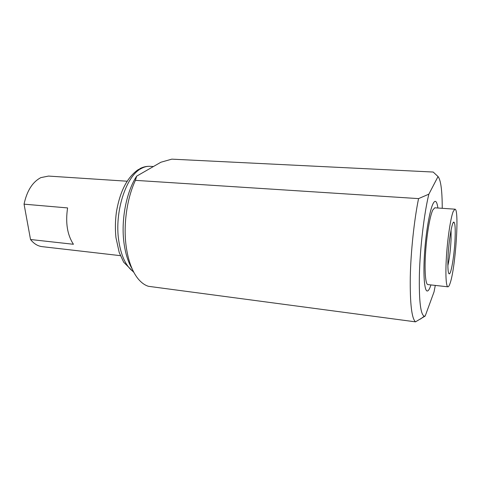 <?xml version="1.0" encoding="UTF-8"?>
<svg xmlns="http://www.w3.org/2000/svg" width="481" height="481" viewBox="0 0 481 481"><rect width="100%" height="100%" fill="white"/><g stroke="black" fill="none" stroke-linecap="round" stroke-linejoin="round"><path stroke-width="0.72" d="M428.866 194.162L418.56 198.611L135.42 180.357L136.67 176.154L160.907 162.229L171.813 159.151L433.183 172.042L438.041 176.545L428.866 194.162C424.146 213.299 420.027 247.949 419.384 274.885C418.957 300.932 420.586 314.694 424.266 316.173L425.18 316.065L434.03 291.895L435.287 285.413M135.42 180.357C126.954 198.256 123.19 224.759 126.16 246.326C128.174 260.534 132.119 271.314 137.999 278.679C141.216 282.606 144.697 285.149 148.449 286.309L415.494 321.849C411.7 318.494 409.962 303.607 410.281 277.17C410.774 251.978 414.147 220.202 418.56 198.611M132.161 268.885C128.199 262.307 125.493 253.8 124.044 243.362C120.797 220.442 126.299 191.829 136.67 176.154M442.243 208.309C442.213 190.53 440.812 179.948 438.041 176.545M430.297 286.766C429.19 289.658 428.156 291.071 427.2 291.011C424.41 290.897 423.112 274.958 424.519 253.613C425.895 232.293 429.707 210.383 432.996 203.812C433.826 202.128 434.59 201.311 435.287 201.353C436.435 201.515 437.295 203.734 437.878 208.008C437.295 203.74 436.429 201.527 435.287 201.371C434.59 201.323 433.826 202.14 432.996 203.824C429.707 210.395 425.895 232.299 424.519 253.607C423.118 274.952 424.416 290.879 427.2 290.999C428.156 291.059 429.19 289.646 430.297 286.754L430.934 284.926L430.297 286.766M415.494 321.849L425.18 316.065M447.913 286.82L427.88 284.59C425.487 284.481 424.386 270.845 425.571 252.675C426.737 234.53 429.972 215.777 432.798 209.999L434.806 207.798L454.918 209.181L453.228 211.43C450.811 217.31 447.835 236.303 446.566 254.647C445.28 273.022 445.947 286.766 447.913 286.82C448.575 286.862 449.302 285.66 450.114 283.225C455.549 268.013 459.535 208.441 454.918 209.181M24.05 204.16L67.593 207.924C65.356 222.799 67.304 234.92 73.437 244.276L30.531 239.514L24.05 204.16C26.924 190.825 32.528 181.974 40.861 177.621L48.509 176.076L127.116 181.217M120.4 255.658L42.142 246.645C37.783 246.116 33.91 243.741 30.531 239.514M451.076 230.008L451.064 239.466C450.541 249.837 449.47 258.562 447.865 265.644M447.985 258.129C448.611 241.276 452.146 220.508 453.98 222.18C455.104 223.25 455.471 228.697 455.074 238.522C454.437 254.142 451.298 273.821 449.32 273.869C448.082 273.695 447.637 268.446 447.985 258.129M139.628 168.777C142.953 166.985 146.386 166.167 149.916 166.33C147.048 166.173 144.15 166.913 141.216 168.542C126.094 175.974 114.352 211.838 118.723 240.524C121.116 256.12 126.076 266.558 133.586 271.843M424.266 316.173L420.514 319.053M138.708 169.3C127.321 176.96 119.871 191.324 116.36 212.386C115.242 220.977 115.103 229.383 115.951 237.596L119.204 252.453L123.671 262.199L133.862 272.366M149.916 166.33L153.433 166.522M453.096 222.895L453.98 222.18M448.575 273.004L449.32 273.869"/></g></svg>
